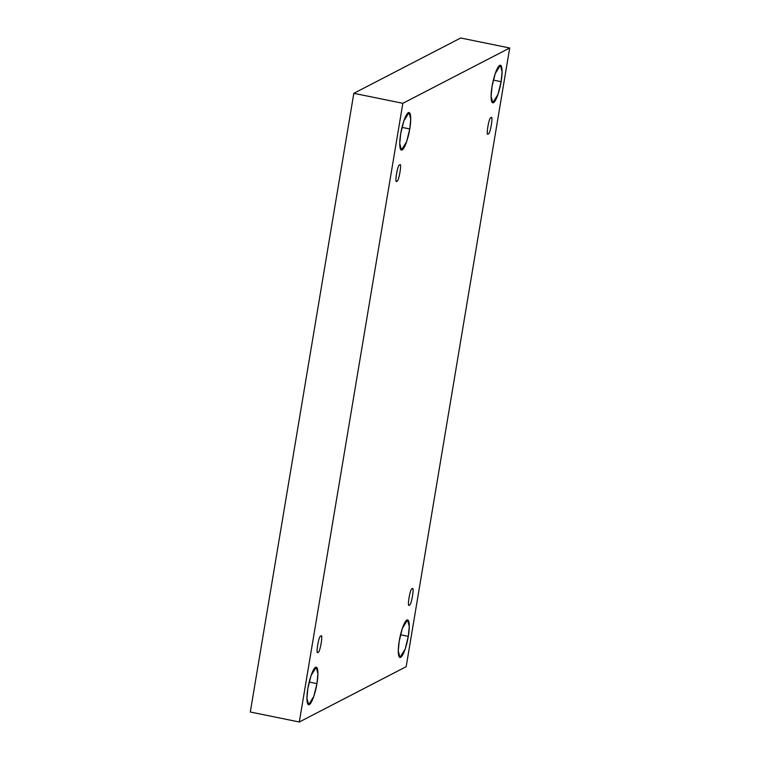 <?xml version="1.0" encoding="UTF-8"?>
<svg xmlns="http://www.w3.org/2000/svg" width="760" height="760" viewBox="0 0 760 760"><rect width="100%" height="100%" fill="white"/><g stroke="black" fill="none" stroke-linecap="round" stroke-linejoin="round"><path stroke-width="1.14" d="M309.177 682.053L316.948 683.639L317.917 673.835L316.255 667.185L311.03 675.564L307.895 688.322C308.626 682.964 312.151 669.303 315.542 667.318C318.849 665.836 318.041 678.091 316.948 683.639C316.207 689.006 312.683 702.667 309.291 704.653C305.985 706.125 306.802 693.88 307.895 688.322L306.926 698.136L308.588 704.776L313.804 696.407L316.948 683.639L309.177 682.053M401.992 127.376L409.763 128.963L410.742 119.149L409.079 112.508L403.854 120.878L400.719 133.646C401.451 128.279 404.976 114.627 408.367 112.632C411.673 111.159 410.865 123.405 409.763 128.963C409.032 134.33 405.507 147.982 402.116 149.967C398.81 151.449 399.617 139.203 400.719 133.646L399.741 143.459L401.403 150.1L406.628 141.721L409.763 128.963L401.992 127.376M493.344 80.085L501.115 81.671L502.084 71.858L500.422 65.218L495.206 73.596L492.062 86.355C492.793 80.987 496.328 67.336 499.719 65.35C503.025 63.868 502.208 76.114 501.115 81.671C500.384 87.039 496.859 100.69 493.468 102.686C490.162 104.158 490.969 91.912 492.062 86.355L491.093 96.168L492.756 102.809L497.981 94.43L501.115 81.671L493.344 80.085M400.52 634.771L408.291 636.357L409.269 626.544L407.607 619.903L402.382 628.273L399.247 641.041C399.978 635.673 403.503 622.012 406.894 620.027C410.2 618.554 409.393 630.8 408.291 636.357C407.559 641.716 404.035 655.376 400.644 657.362C397.337 658.844 398.145 646.589 399.247 641.041L398.269 650.845L399.931 657.495L405.156 649.116L408.291 636.357L400.52 634.771M412.101 588.914C410.276 587.261 406.647 608.95 409.421 604.922C406.647 608.95 410.276 587.261 412.101 588.914C414.874 584.877 411.245 606.565 409.421 604.922C411.245 606.565 414.874 584.877 412.101 588.914L412.404 588.857M490.941 117.79C489.108 116.137 485.478 137.826 488.262 133.798C485.478 137.826 489.108 116.137 490.941 117.79C493.715 113.753 490.086 135.441 488.262 133.798C490.086 135.441 493.715 113.753 490.941 117.79L491.245 117.734M399.589 165.082C397.765 163.428 394.136 185.117 396.91 181.079C394.136 185.117 397.765 163.428 399.589 165.082C402.363 161.044 398.734 182.732 396.91 181.079C398.734 182.732 402.363 161.044 399.589 165.082L399.893 165.024M320.748 636.206C318.924 634.553 315.295 656.241 318.07 652.203C315.295 656.241 318.924 634.553 320.748 636.206C323.532 632.168 319.903 653.856 318.07 652.203C319.903 653.856 323.532 632.168 320.748 636.206L321.052 636.149M509.703 47.994L406.173 666.681L299.307 722L250.297 712.006L299.307 722L402.838 103.312L353.827 93.319L250.297 712.006L353.827 93.319L402.838 103.312L509.703 47.994L460.693 38L509.703 47.994L402.838 103.312L299.307 722L406.173 666.681L509.703 47.994M460.693 38L353.827 93.319L460.693 38"/></g></svg>
